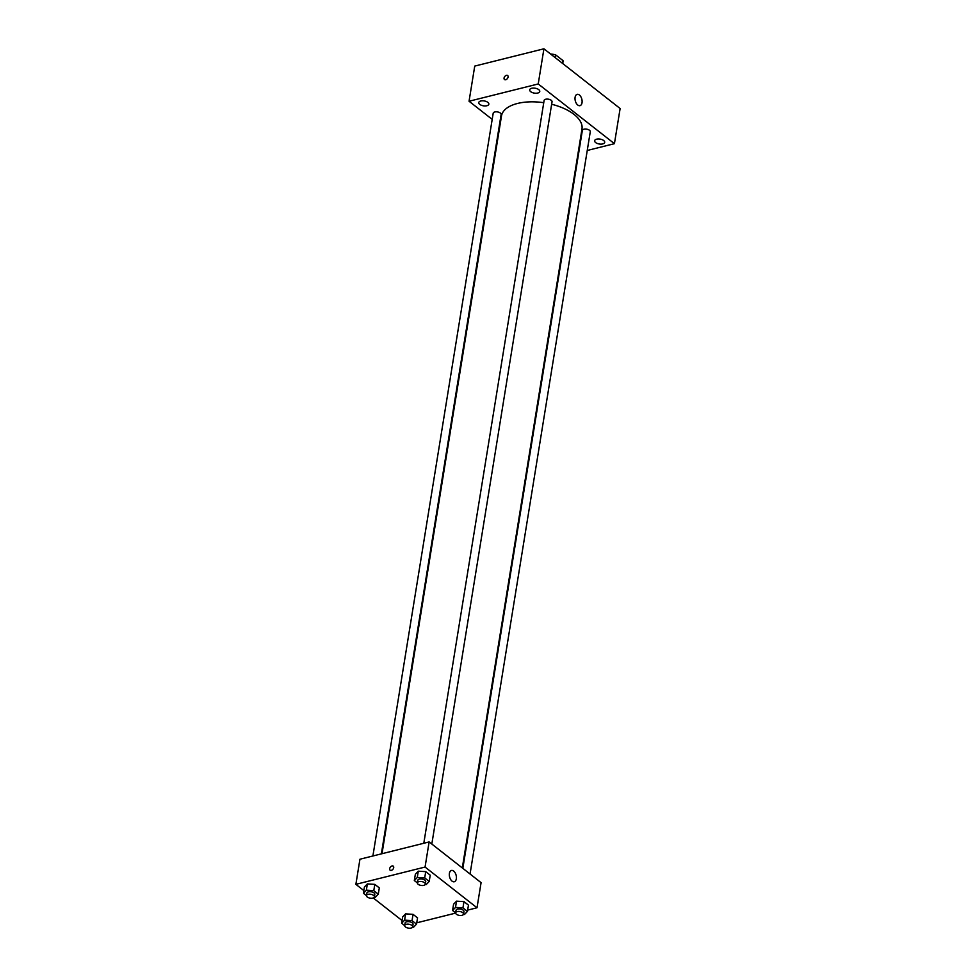 <?xml version="1.0" encoding="UTF-8"?>
<svg xmlns="http://www.w3.org/2000/svg" width="976" height="976" viewBox="0 0 976 976"><rect width="100%" height="100%" fill="white"/><g stroke="black" fill="none" stroke-linecap="round" stroke-linejoin="round"><path stroke-width="1.46" d="M555.307 57.718L555.759 54.949L563.042 60.658A11.273 5.49 -170.8 0 1 563.042 61.476L562.713 63.525M550.745 54.144L551.135 54.046A11.273 5.49 -170.8 0 1 555.759 54.949M562.603 63.428L563.042 60.658M492.197 119.389L469.053 101.248L474.739 66.087L543.925 48.8L620.126 108.519L614.429 143.679L587.247 150.475M603.705 140.544A5.1 2.489 -170.8 0 0 598.264 138.97A5.1 2.489 -170.8 0 0 594.628 140.739A5.1 2.489 -170.8 0 0 599.264 143.997A5.1 2.489 -170.8 0 0 604.705 142.362A5.1 2.489 -170.8 0 0 603.705 140.544M538.764 89.646A5.1 2.489 -170.8 0 0 533.323 88.072A5.1 2.489 -170.8 0 0 529.687 89.841A5.1 2.489 -170.8 0 0 534.336 93.11A5.1 2.489 -170.8 0 0 539.765 91.476A5.1 2.489 -170.8 0 0 538.764 89.646M487.854 102.37A5.1 2.489 -170.8 0 0 482.4 100.796A5.1 2.489 -170.8 0 0 478.777 102.565A5.1 2.489 -170.8 0 0 483.413 105.823A5.1 2.489 -170.8 0 0 488.842 104.188A5.1 2.489 -170.8 0 0 487.854 102.37M469.053 101.248L538.227 83.96L543.925 48.8M538.227 83.96L614.429 143.679M577.755 105.03A5.819 3.367 -104 0 1 575.023 99.003A5.819 3.367 -104 0 1 577.158 94.355A5.819 3.367 -104 0 1 581.83 99.186A5.819 3.367 -104 0 1 579.976 105.664A5.819 3.367 -104 0 1 577.755 105.03M505.727 79.727A2.55 1.671 128.1 0 1 504.507 79.544A2.55 1.671 128.1 0 1 504.763 76.506A2.55 1.671 128.1 0 1 507.654 75.53A2.55 1.671 128.1 0 1 507.849 77.812A2.55 1.671 128.1 0 1 505.727 79.727M504.507 79.544A2.55 1.671 128.1 0 1 504.763 76.506A2.55 1.671 128.1 0 1 507.654 75.53M578.756 152.585L578.134 152.744M470.054 874.008L590.285 131.723A4.014 1.952 -170.8 0 0 589.504 130.296A4.014 1.952 -170.8 0 0 583.929 129.21A4.014 1.952 -170.8 0 0 582.343 130.442L462.831 868.347M381.372 853.866L501.127 114.485A4.014 1.952 -170.8 0 0 500.346 113.045A4.014 1.952 -170.8 0 0 494.771 111.972A4.014 1.952 -170.8 0 0 493.197 113.192L372.893 855.989M431.819 844.045L552.05 101.76A4.014 1.952 -170.8 0 0 551.257 100.321A4.014 1.952 -170.8 0 0 546.975 99.088A4.014 1.952 -170.8 0 0 544.108 100.479L423.804 843.264M543.754 102.7A40.772 19.837 -170.8 0 0 517.5 103.468A40.772 19.837 -170.8 0 0 501.493 115.949L381.994 853.707M462.307 867.932L581.989 128.978A40.772 19.837 -170.8 0 0 551.647 104.261M363.841 890.576L355.874 884.329L359.949 859.222L429.123 841.934L481.083 882.646L477.008 907.765L467.65 910.108M402.075 920.539L373.259 897.957M453.584 904.203L456.524 901.153L463.966 901.617L468.456 905.142L463.966 901.617L456.524 901.153L453.584 904.203L452.571 910.486L455.511 907.424L462.941 907.9L467.443 911.425L464.503 914.475L463.466 914.414M364.426 886.964L367.366 883.902L374.808 884.366L379.31 887.892L374.808 884.366L367.366 883.902L364.426 886.964L363.414 893.235L366.354 890.185L373.784 890.649L378.285 894.175L375.345 897.237L374.308 897.164M455.621 913.109L416.74 922.82M355.874 884.329L425.06 867.054L477.008 907.765M402.661 916.928L405.601 913.865L413.043 914.341L417.545 917.867L413.043 914.341L405.601 913.865L402.661 916.928L401.648 923.211L404.589 920.148L412.031 920.612L416.52 924.138L413.58 927.2L412.543 927.139M415.349 874.24L418.289 871.178L425.719 871.653L430.221 875.179L425.719 871.653L418.289 871.178L415.349 874.24L414.324 880.523L417.264 877.461L424.706 877.924L429.208 881.45L426.268 884.512L425.231 884.451M425.06 867.054L429.123 841.934M449.399 873.398A5.819 3.367 -104 0 1 451.449 870.458A5.819 3.367 -104 0 1 456.134 875.289A5.819 3.367 -104 0 1 454.279 881.755A5.819 3.367 -104 0 1 450.583 879.376A5.819 3.367 -104 0 1 449.399 873.398M391.327 870.36A2.55 1.671 128.1 0 1 390.119 870.165A2.55 1.671 128.1 0 1 390.376 867.127A2.55 1.671 128.1 0 1 393.267 866.151A2.55 1.671 128.1 0 1 393.462 868.433A2.55 1.671 128.1 0 1 391.327 870.36M390.119 870.165A2.55 1.671 128.1 0 1 390.376 867.127A2.55 1.671 128.1 0 1 393.267 866.151M417.386 882.914L414.324 880.523M425.329 884.146L425.731 881.633A4.014 1.952 -170.8 0 0 423.682 879.486A4.014 1.952 -170.8 0 0 419.375 879.108A4.014 1.952 -170.8 0 0 417.801 880.34L417.399 882.853A4.014 1.952 -170.8 0 0 421.046 885.427A4.014 1.952 -170.8 0 0 425.329 884.146A4.014 1.952 -170.8 0 0 423.279 881.999A4.014 1.952 -170.8 0 0 418.972 881.621A4.014 1.952 -170.8 0 0 417.399 882.853M417.264 877.461L418.289 871.178M424.706 877.924L425.719 871.653M429.208 881.45L430.221 875.179M455.621 912.877L452.571 910.486M463.563 914.109L463.978 911.596A4.014 1.952 -170.8 0 0 461.916 909.461A4.014 1.952 -170.8 0 0 457.61 909.083A4.014 1.952 -170.8 0 0 456.036 910.315L455.633 912.816A4.014 1.952 -170.8 0 0 459.281 915.39A4.014 1.952 -170.8 0 0 463.563 914.109A4.014 1.952 -170.8 0 0 461.514 911.974A4.014 1.952 -170.8 0 0 457.207 911.596A4.014 1.952 -170.8 0 0 455.633 912.816M455.511 907.424L456.524 901.153M462.941 907.9L463.966 901.617M467.443 911.425L468.456 905.142M366.464 895.639L363.414 893.235M374.406 896.859L374.821 894.345A4.014 1.952 -170.8 0 0 372.771 892.21A4.014 1.952 -170.8 0 0 368.464 891.832A4.014 1.952 -170.8 0 0 366.878 893.064L366.476 895.578A4.014 1.952 -170.8 0 0 370.136 898.152A4.014 1.952 -170.8 0 0 374.406 896.859A4.014 1.952 -170.8 0 0 372.356 894.724A4.014 1.952 -170.8 0 0 368.05 894.345A4.014 1.952 -170.8 0 0 366.476 895.578M366.354 890.185L367.366 883.902M373.784 890.649L374.808 884.366M378.285 894.175L379.31 887.892M404.711 925.602L401.648 923.211M412.653 926.834L413.055 924.321A4.014 1.952 -170.8 0 0 411.006 922.174A4.014 1.952 -170.8 0 0 406.699 921.795A4.014 1.952 -170.8 0 0 405.113 923.028L404.711 925.541A4.014 1.952 -170.8 0 0 408.371 928.115A4.014 1.952 -170.8 0 0 412.653 926.834A4.014 1.952 -170.8 0 0 410.591 924.687A4.014 1.952 -170.8 0 0 406.284 924.309A4.014 1.952 -170.8 0 0 404.711 925.541M404.589 920.148L405.601 913.865M412.031 920.612L413.043 914.341M416.52 924.138L417.545 917.867"/></g></svg>
